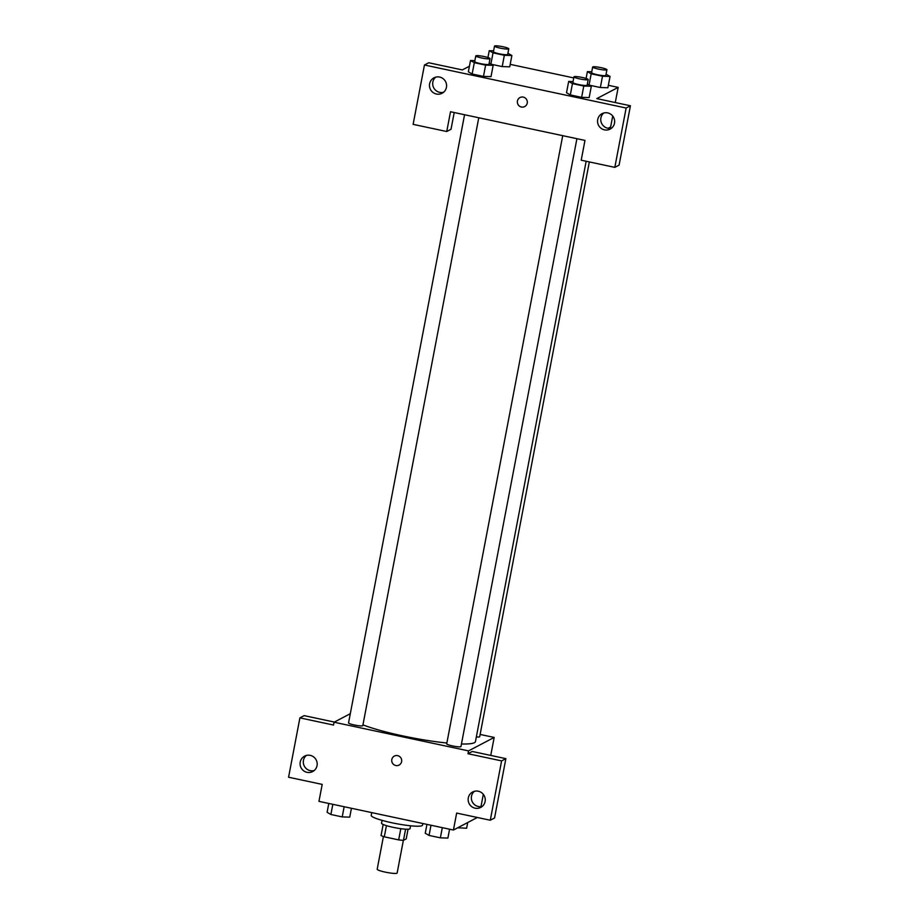 <?xml version="1.0" encoding="UTF-8"?>
<svg xmlns="http://www.w3.org/2000/svg" width="919" height="919" viewBox="0 0 919 919"><rect width="100%" height="100%" fill="white"/><g stroke="black" fill="none" stroke-linecap="round" stroke-linejoin="round"><path stroke-width="1.38" d="M383.418 836.531L377.181 869.248A10.155 1.333 10.8 0 0 386.91 872.453A10.155 1.333 10.8 0 0 397.134 873.05L403.372 840.334M408.047 829.214L406.209 838.898L403.464 840.345A13.796 1.804 10.8 0 1 398.674 839.886L384.303 836.818A13.796 1.804 10.8 0 1 381.052 835.555L383.166 824.469M386.439 825.641L384.303 836.818M400.81 828.685L398.674 839.886M410.586 825.79L410.035 828.639A14.509 1.907 -169.2 0 1 393.114 827.33A14.509 1.907 -169.2 0 1 381.534 823.206L382.074 820.357M405.589 829.168L403.464 840.345M371.736 812.614L371.207 815.383A26.123 3.423 10.8 0 0 396.227 823.642A26.123 3.423 10.8 0 0 422.522 825.17L422.832 823.516M477.34 817.485L453.423 830.029L318.962 801.357L322.201 784.401L288.577 777.233L299.904 717.877L333.517 725.045L334.056 722.219L350.311 713.695M453.423 830.029L456.663 813.074L490.275 820.242L494.548 818.002L505.875 758.646L472.263 751.478L467.978 753.729L468.518 750.892L334.056 722.219M480.12 734.442L494.169 737.44L490.746 755.418M483.325 794.326L480.97 806.641M494.169 737.44L468.518 750.892M474.353 791.328A8.708 8.512 -117.7 0 0 482.257 806.4M468.299 797.91A8.708 8.512 -117.7 0 0 480.752 807.41A8.708 8.512 -117.7 0 0 484.244 795.751A8.708 8.512 -117.7 0 0 468.299 797.91M505.875 758.646L501.602 760.898L467.978 753.729M490.275 820.242L501.602 760.898M299.904 717.877L304.178 715.637L334.344 722.07M306.28 755.487A8.708 8.512 -117.7 0 0 314.183 770.547M300.226 762.069A8.708 8.512 -117.7 0 0 312.667 771.569A8.708 8.512 -117.7 0 0 316.17 759.898A8.708 8.512 -117.7 0 0 300.226 762.069M397.651 755.636A5.077 4.963 62.3 0 1 399.064 765.079A5.077 4.963 62.3 0 1 392.31 762.885A5.077 4.963 62.3 0 1 397.651 755.636M394.354 756.084A5.077 4.963 -117.7 0 0 392.31 762.885A5.077 4.963 -117.7 0 0 399.064 765.079M562.727 135.667L446.703 743.85A7.26 0.953 10.8 0 0 453.078 746.033A7.26 0.953 10.8 0 0 460.833 746.699A7.26 0.953 10.8 0 0 460.959 746.573L576.914 138.7M464.566 114.737L348.542 722.92A7.26 0.953 10.8 0 0 354.918 725.091A7.26 0.953 10.8 0 0 362.683 725.769A7.26 0.953 10.8 0 0 362.798 725.631L478.765 117.758M476.352 736.912A7.26 0.953 10.8 0 0 479.557 736.877A7.26 0.953 10.8 0 0 479.684 736.751L589.332 161.928M461.453 743.999A62.458 8.191 10.8 0 0 474.399 742.69A62.458 8.191 10.8 0 0 475.468 741.53L586.161 161.262M362.948 724.85A62.458 8.191 10.8 0 0 446.864 743.011M450.517 111.739L584.978 140.412L581.21 160.193L614.822 167.373L626.138 108.017L424.452 64.996L413.125 124.352L446.737 131.52L450.517 111.739M612.72 116.012L610.63 126.96L608.137 128.269M519.97 97.552A5.077 4.963 -117.7 0 0 517.431 101.01A5.077 4.963 62.3 0 1 526.725 99.746A5.077 4.963 62.3 0 1 519.373 106.076A5.077 4.963 62.3 0 1 517.431 101.01A5.077 4.963 -117.7 0 0 524.692 106.547M597.695 119.596A8.708 8.512 62.3 0 1 613.639 117.437A8.708 8.512 62.3 0 1 601.026 128.269A8.708 8.512 62.3 0 1 597.695 119.596M429.621 83.755A8.708 8.512 62.3 0 1 445.566 81.584A8.708 8.512 62.3 0 1 432.952 92.428A8.708 8.512 62.3 0 1 429.621 83.755M603.749 113.014A8.708 8.512 -117.7 0 0 611.652 128.086M435.675 77.173A8.708 8.512 -117.7 0 0 443.578 92.233M454.216 112.532L451.022 129.28L446.737 131.52M424.452 64.996L428.725 62.756L462.337 69.924L469.425 66.214M614.822 167.373L619.096 165.121L630.423 105.777L596.799 98.609L618.177 87.385L615.282 102.549M630.423 105.777L626.138 108.017M587.344 84.043L591.319 86.271L589.171 97.575M591.319 86.271L583.783 86.041L581.624 97.345L570.308 94.933L566.506 92.739L570.308 94.933L581.624 97.345L589.159 97.575M606.069 74.221L610.044 76.449L602.508 76.22L600.348 87.523L589.47 85.203L600.348 87.523L607.896 87.753M507.908 53.279L511.883 55.508L504.347 55.289L502.199 66.593L491.309 64.273L502.199 66.593L509.735 66.823M489.184 63.112L493.158 65.329L491.01 76.645M493.158 65.329L485.623 65.111L483.474 76.415L472.148 74.002L468.345 71.808L472.148 74.002L483.474 76.415L490.999 76.633M510.194 64.364L573.743 77.908M608.355 85.295L618.177 87.385M504.347 55.289L493.032 52.865L489.241 50.683L493.606 50.809M494.514 46.088L493.434 51.74A7.26 0.953 10.8 0 0 500.384 54.026A7.26 0.953 10.8 0 0 507.69 54.451L508.77 48.799A7.26 0.953 10.8 0 0 502.394 46.628A7.26 0.953 10.8 0 0 494.64 45.95A7.26 0.953 10.8 0 0 494.514 46.088A7.26 0.953 10.8 0 0 501.464 48.374A7.26 0.953 10.8 0 0 508.77 48.799M511.883 55.508L509.723 66.811M493.032 52.865L490.895 64.031M489.241 50.683L487.932 57.518M602.508 76.22L591.181 73.807L587.39 71.613L591.767 71.751M592.663 67.018L591.595 72.67A7.26 0.953 10.8 0 0 598.545 74.967A7.26 0.953 10.8 0 0 605.839 75.392L606.919 69.741A7.26 0.953 10.8 0 0 600.555 67.558A7.26 0.953 10.8 0 0 592.789 66.88A7.26 0.953 10.8 0 0 592.663 67.018A7.26 0.953 10.8 0 0 599.613 69.316A7.26 0.953 10.8 0 0 606.919 69.741M610.044 76.449L607.884 87.753M591.181 73.807L589.056 84.962M587.39 71.613L586.092 78.448M485.623 65.111L474.307 62.687L470.517 60.505L474.882 60.631M475.789 55.91L474.709 61.562A7.26 0.953 10.8 0 0 481.659 63.859A7.26 0.953 10.8 0 0 488.965 64.284L490.045 58.621A7.26 0.953 10.8 0 0 483.67 56.45A7.26 0.953 10.8 0 0 475.916 55.772A7.26 0.953 10.8 0 0 475.789 55.91A7.26 0.953 10.8 0 0 482.739 58.196A7.26 0.953 10.8 0 0 490.045 58.621M474.307 62.687L472.148 74.002M470.517 60.505L468.357 71.808M583.783 86.041L572.457 83.629L568.677 81.435L573.042 81.573M573.95 76.84L572.87 82.492A7.26 0.953 10.8 0 0 579.82 84.789A7.26 0.953 10.8 0 0 587.126 85.214L588.194 79.562A7.26 0.953 10.8 0 0 581.83 77.38A7.26 0.953 10.8 0 0 574.065 76.702A7.26 0.953 10.8 0 0 573.95 76.84A7.26 0.953 10.8 0 0 580.888 79.137A7.26 0.953 10.8 0 0 588.194 79.562M572.457 83.629L570.308 94.933M568.677 81.435L566.518 92.739M467.714 822.539L466.622 828.249L457.8 827.743M459.293 826.951L459.098 828.019M351.437 808.283L349.748 817.129L342.213 816.911L330.886 814.487L327.107 812.304L328.784 803.447M344.154 806.733L342.213 816.911M332.827 804.32L330.886 814.487M449.586 829.214L447.898 838.071L440.373 837.841L429.047 835.428L425.256 833.234L426.944 824.389M442.315 827.663L440.373 837.841M430.988 825.251L429.047 835.428"/></g></svg>

